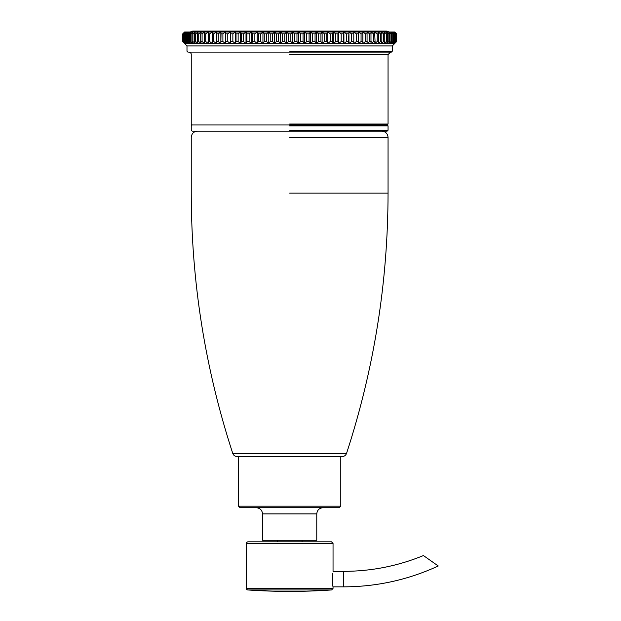 <?xml version="1.0" encoding="UTF-8"?>
<svg xmlns="http://www.w3.org/2000/svg" width="621" height="621" viewBox="0 0 621 621"><rect width="100%" height="100%" fill="white"/><g stroke="black" fill="none" stroke-linecap="round" stroke-linejoin="round"><path stroke-width="0.93" d="M289.65 54.601L388.055 54.601L388.055 124.029L387.124 124.961L289.65 124.961L387.124 124.961L388.055 125.884L388.055 130.224L387.124 131.155L192.184 131.155L191.252 130.224L191.252 125.884L192.184 124.961L289.65 124.961L192.184 124.961L191.252 124.029L191.252 54.601C191.384 53.398 190.562 52.575 188.768 52.125M392.317 51.194L391.385 52.125L187.922 52.125L186.991 51.194L186.991 45.923L184.584 43.447L394.715 43.447L392.317 45.923L392.317 51.194L289.65 51.194M388.055 54.601L390.531 52.125M394.545 43.447L396.283 41.584L396.283 33.837L394.545 31.982L396.493 33.837L396.493 41.584L394.545 43.447M394.032 43.447L395.655 41.584L395.655 33.837L394.032 31.982L396.074 33.837L396.074 41.584L394.032 43.447M393.178 43.447L394.684 41.584L394.684 33.837L393.178 31.982L395.313 33.837L395.313 41.584L393.178 43.447M391.991 43.447L393.365 41.584L393.365 33.837L391.991 31.982L394.203 33.837L394.203 41.584L391.991 43.447M390.462 43.447L391.711 41.584L391.711 33.837L390.462 31.982L392.751 33.837L392.751 41.584L390.462 43.447M388.606 43.447L389.724 41.584L389.724 33.837L388.606 31.982L390.966 33.837L390.966 41.584L388.606 43.447M386.433 43.447L387.411 41.584L387.411 33.837L386.433 31.982L388.847 33.837L388.847 41.584L386.433 43.447M383.941 43.447L384.779 41.584L384.779 33.837L383.941 31.982L386.409 33.837L386.409 41.584L383.941 43.447M381.139 43.447L381.837 41.584L381.837 33.837L381.139 31.982L383.646 33.837L383.646 41.584L381.139 43.447M378.042 43.447L378.593 41.584L378.593 33.837L378.042 31.982L380.588 33.837L380.588 41.584L378.042 43.447M374.649 43.447L375.061 41.584L374.649 31.982L377.226 33.837L377.226 41.584L374.649 43.447M370.985 43.447L370.985 31.982L373.586 33.837L373.586 41.584L370.985 43.447M367.058 43.447L367.058 31.982L369.666 33.837L369.666 41.584L367.058 43.447M362.874 43.447L362.874 31.982L362.874 43.447L365.482 41.584L365.482 33.837L367.166 33.837M394.715 43.447L396.563 41.584L396.563 33.837L394.715 31.982L362.874 31.982L365.482 33.837M358.457 43.447L358.457 31.982L358.457 43.447L361.057 41.584L361.057 33.837L362.843 33.837M362.874 31.982L358.457 31.982L361.057 33.837M353.807 43.447L353.807 31.982L353.807 43.447L356.4 41.584L356.4 33.837L358.27 33.837M358.457 31.982L353.807 31.982L356.4 33.837M348.955 43.447L348.474 41.584L348.955 31.982L348.955 43.447L351.517 41.584L351.517 33.837L353.473 33.837M353.807 31.982L348.955 31.982L351.517 33.837M343.91 43.447L343.281 41.584L343.281 33.837L343.91 31.982L343.91 43.447L346.44 41.584L346.44 33.837L348.474 33.837M348.955 31.982L343.91 31.982L346.44 33.837M338.686 43.447L337.909 41.584L337.909 33.837L338.686 31.982L338.686 43.447L341.177 41.584L341.177 33.837L343.281 33.837M343.91 31.982L338.686 31.982L341.177 33.837M333.298 43.447L332.39 41.584L332.39 33.837L333.298 31.982L333.298 43.447L335.744 41.584L335.744 33.837L337.909 33.837M338.686 31.982L333.298 31.982L335.744 33.837M327.772 43.447L326.724 41.584L326.724 33.837L327.772 31.982L327.772 43.447L330.155 41.584L330.155 33.837L332.39 33.837M333.298 31.982L327.772 31.982L330.155 33.837M322.12 43.447L320.933 41.584L320.933 33.837L322.12 31.982L322.12 43.447L324.441 41.584L324.441 33.837L326.724 33.837M327.772 31.982L322.12 31.982L324.441 33.837M316.361 43.447L315.049 41.584L315.049 33.837L316.361 31.982L316.361 43.447L318.612 41.584L318.612 33.837L320.933 33.837M322.12 31.982L316.361 31.982L318.612 33.837M310.516 43.447L309.079 41.584L309.079 33.837L310.516 31.982L310.516 43.447L312.689 41.584L312.689 33.837L315.049 33.837M316.361 31.982L310.516 31.982L312.689 33.837M304.608 43.447L303.04 41.584L303.04 33.837L304.608 31.982L304.608 43.447L306.689 41.584L306.689 33.837L309.079 33.837M310.516 31.982L304.608 31.982L306.689 33.837M298.647 43.447L296.962 41.584L296.962 33.837L298.647 31.982L298.647 43.447L300.642 41.584L300.642 33.837L303.04 33.837M304.608 31.982L298.647 31.982L300.642 33.837M292.654 43.447L290.861 41.584L290.861 33.837L292.654 31.982L292.654 43.447L294.548 41.584L294.548 33.837L296.962 33.837M298.647 31.982L292.654 31.982L294.548 33.837M286.654 43.447L284.76 41.584L284.76 33.837L286.654 31.982L286.654 43.447L288.439 41.584L288.439 33.837L290.861 33.837M292.654 31.982L286.654 31.982L288.439 33.837M280.661 43.447L278.666 41.584L278.666 33.837L280.661 31.982L280.661 43.447L282.338 41.584L282.338 33.837L284.76 33.837M286.654 31.982L280.661 31.982L282.338 33.837M274.699 43.447L272.611 41.584L272.611 33.837L274.699 31.982L274.699 43.447L276.26 41.584L276.26 33.837L278.666 33.837M280.661 31.982L274.699 31.982L276.26 33.837M268.784 43.447L266.611 41.584L266.611 33.837L268.784 31.982L268.784 43.447L270.228 41.584L270.228 33.837L272.611 33.837M274.699 31.982L268.784 31.982L270.228 33.837M262.939 43.447L260.688 41.584L260.688 33.837L262.939 31.982L262.939 43.447L264.259 41.584L264.259 33.837L266.611 33.837M268.784 31.982L262.939 31.982L264.259 33.837M257.187 43.447L254.858 41.584L254.858 33.837L257.187 31.982L257.187 43.447L258.367 41.584L258.367 33.837L260.688 33.837M262.939 31.982L257.187 31.982L258.367 33.837M251.536 43.447L249.145 41.584L249.145 33.837L251.536 31.982L251.536 43.447L252.584 41.584L252.584 33.837L254.858 33.837M257.187 31.982L251.536 31.982L252.584 33.837M246.009 43.447L243.564 41.584L243.564 33.837L246.009 31.982L246.009 43.447L246.917 41.584L246.917 33.837L249.145 33.837M251.536 31.982L246.009 31.982L246.917 33.837M240.622 43.447L238.13 41.584L238.13 33.837L240.622 31.982L240.622 43.447L241.39 41.584L241.39 33.837L243.564 33.837M246.009 31.982L240.622 31.982L241.39 33.837M235.398 43.447L232.867 41.584L232.867 33.837L235.398 31.982L235.398 43.447L236.027 41.584L236.027 33.837L238.13 33.837M240.622 31.982L235.398 31.982L236.027 33.837M230.352 43.447L227.783 41.584L227.783 33.837L230.352 31.982L230.352 43.447L230.833 33.837L232.867 33.837M235.398 31.982L230.352 31.982L230.833 33.837M225.493 43.447L222.908 41.584L222.908 33.837L225.493 31.982L225.493 43.447L225.827 33.837L227.783 33.837M230.352 31.982L225.493 31.982L225.827 33.837M220.851 43.447L218.25 41.584L218.25 33.837L220.851 31.982L220.851 43.447L221.037 33.837L222.908 33.837M225.493 31.982L220.851 31.982L221.037 33.837M216.426 43.447L213.818 41.584L213.818 33.837L216.426 31.982L216.426 43.447L216.465 33.837L218.25 33.837M220.851 31.982L216.426 31.982L216.465 33.837M212.25 43.447L209.642 41.584L209.642 33.837L212.25 31.982L212.25 43.447M208.314 43.447L205.722 41.584L205.722 33.837L208.314 31.982L208.314 43.447M204.651 43.447L202.081 41.584L202.081 33.837L204.651 31.982L204.247 33.837L204.651 43.447M201.266 43.447L198.72 41.584L198.72 33.837L201.266 31.982L200.715 33.837L200.715 41.584L201.266 43.447M198.169 43.447L195.654 41.584L195.654 33.837L198.169 31.982L197.47 33.837L197.47 41.584L198.169 43.447M195.367 43.447L192.898 41.584L192.898 33.837L195.367 31.982L194.528 33.837L194.528 41.584L195.367 43.447M192.875 43.447L190.461 41.584L190.461 33.837L192.875 31.982L191.897 33.837L191.897 41.584L192.875 43.447M190.694 43.447L188.342 41.584L188.342 33.837L190.694 31.982L189.584 33.837L189.584 41.584L190.694 43.447M188.846 43.447L186.556 41.584L186.556 33.837L188.846 31.982L187.596 33.837L187.596 41.584L188.846 43.447M187.317 43.447L185.105 41.584L185.105 33.837L187.317 31.982L185.943 33.837L185.943 41.584L187.317 43.447M186.129 43.447L183.995 41.584L183.995 33.837L186.129 31.982L184.623 33.837L184.623 41.584L186.129 43.447M185.275 43.447L183.234 41.584L183.234 33.837L185.275 31.982L183.653 33.837L183.653 41.584L185.275 43.447M184.755 43.447L182.815 41.584L182.815 33.837L184.755 31.982L183.024 33.837L183.024 41.584L184.755 43.447M216.426 31.982L184.584 31.982L182.745 33.837L182.745 41.584L184.584 43.447M185.105 41.584L184.623 41.584M186.556 41.584L185.943 41.584M188.342 41.584L187.596 41.584M190.461 41.584L189.584 41.584M192.898 41.584L191.897 41.584M195.654 41.584L194.528 41.584M198.72 41.584L197.47 41.584M202.081 41.584L200.715 41.584M205.722 41.584L204.247 41.584M209.642 41.584L208.058 41.584M213.818 41.584L212.134 41.584M218.25 41.584L216.465 41.584M222.908 41.584L221.037 41.584M227.783 41.584L225.827 41.584M232.867 41.584L230.833 41.584M238.13 41.584L236.027 41.584M243.564 41.584L241.39 41.584M249.145 41.584L246.917 41.584M254.858 41.584L252.584 41.584M260.688 41.584L258.367 41.584M266.611 41.584L264.259 41.584M272.611 41.584L270.228 41.584M278.666 41.584L276.26 41.584M284.76 41.584L282.338 41.584M290.861 41.584L288.439 41.584M296.962 41.584L294.548 41.584M303.04 41.584L300.642 41.584M309.079 41.584L306.689 41.584M315.049 41.584L312.689 41.584M320.933 41.584L318.612 41.584M326.724 41.584L324.441 41.584M332.39 41.584L330.155 41.584M337.909 41.584L335.744 41.584M343.281 41.584L341.177 41.584M348.474 41.584L346.44 41.584M353.473 41.584L351.517 41.584M358.27 41.584L356.4 41.584M362.843 41.584L361.057 41.584M367.166 41.584L365.482 41.584M371.249 41.584L369.666 41.584M375.061 41.584L373.586 41.584M378.593 41.584L377.226 41.584M381.837 41.584L380.588 41.584M384.779 41.584L383.646 41.584M387.411 41.584L386.409 41.584M389.724 41.584L388.847 41.584M391.711 41.584L390.966 41.584M393.365 41.584L392.751 41.584M394.684 41.584L394.203 41.584M184.623 33.837L185.105 33.837M185.943 33.837L186.556 33.837M187.596 33.837L188.342 33.837M189.584 33.837L190.461 33.837M191.897 33.837L192.898 33.837M194.528 33.837L195.654 33.837M197.47 33.837L198.72 33.837M200.715 33.837L202.081 33.837M204.247 33.837L205.722 33.837M208.058 33.837L209.642 33.837M212.134 33.837L213.818 33.837M369.666 33.837L371.249 33.837M373.586 33.837L375.061 33.837M377.226 33.837L378.593 33.837M380.588 33.837L381.837 33.837M383.646 33.837L384.779 33.837M386.409 33.837L387.411 33.837M388.847 33.837L389.724 33.837M390.966 33.837L391.711 33.837M392.751 33.837L393.365 33.837M394.203 33.837L394.684 33.837M438.255 565.987L423.437 555.562L438.255 565.987C408.253 579.812 376.737 586.767 343.708 586.853L333.042 586.853C332.313 584.842 332.173 580.433 332.623 573.625L332.445 579.106M435.321 563.922L426.433 557.674L435.321 563.922M343.708 586.853L343.708 571.351C371.311 571.304 397.89 566.042 423.437 555.562C397.836 566.042 371.257 571.304 343.708 571.351L333.042 571.351L333.042 543.359L331.49 541.807L247.818 541.807L290.193 541.807M290.294 507.714L240.071 507.714L339.237 507.714L340.789 506.169L238.518 506.169L240.063 507.714M316.772 513.916L262.536 513.916L262.536 540.262L316.772 540.262L316.772 513.916C317.145 510.159 319.21 508.094 322.967 507.714M346.557 453.377C345.773 455.387 344.298 456.451 342.14 456.582L237.16 456.582C235.002 456.458 233.527 455.395 232.743 453.377L346.557 453.377C374.121 368.82 387.954 282.074 388.055 193.139L289.65 193.139M381.853 131.155C385.594 131.551 387.659 133.616 388.055 137.357L388.055 193.139M289.65 124.029L388.055 124.029M186.991 45.923L392.317 45.923M289.65 130.224L388.055 130.224M289.65 125.884L388.055 125.884M290.193 589.95L247.709 589.95L331.598 589.95L333.042 588.405L246.265 588.405L246.265 543.359L333.042 543.359M340.789 506.169L340.789 456.582M331.598 589.95L331.598 589.95C303.63 591.883 275.662 591.883 247.701 589.95L247.701 589.95C246.436 589.36 245.955 588.848 246.265 588.405M289.65 137.357L388.055 137.357M333.042 588.405L333.042 586.829M238.511 456.582L238.511 506.169M246.265 543.359C245.947 542.863 246.467 542.35 247.81 541.807M262.536 513.916C262.163 510.159 260.098 508.094 256.333 507.714M302.047 540.262L302.047 541.807M277.253 540.262L277.253 541.807M197.447 131.155C193.69 131.528 191.625 133.593 191.252 137.357L191.252 193.139C191.338 282.081 205.171 368.82 232.743 453.377M389.025 31.982L386.503 31.05L192.797 31.05L190.282 31.982"/></g></svg>
